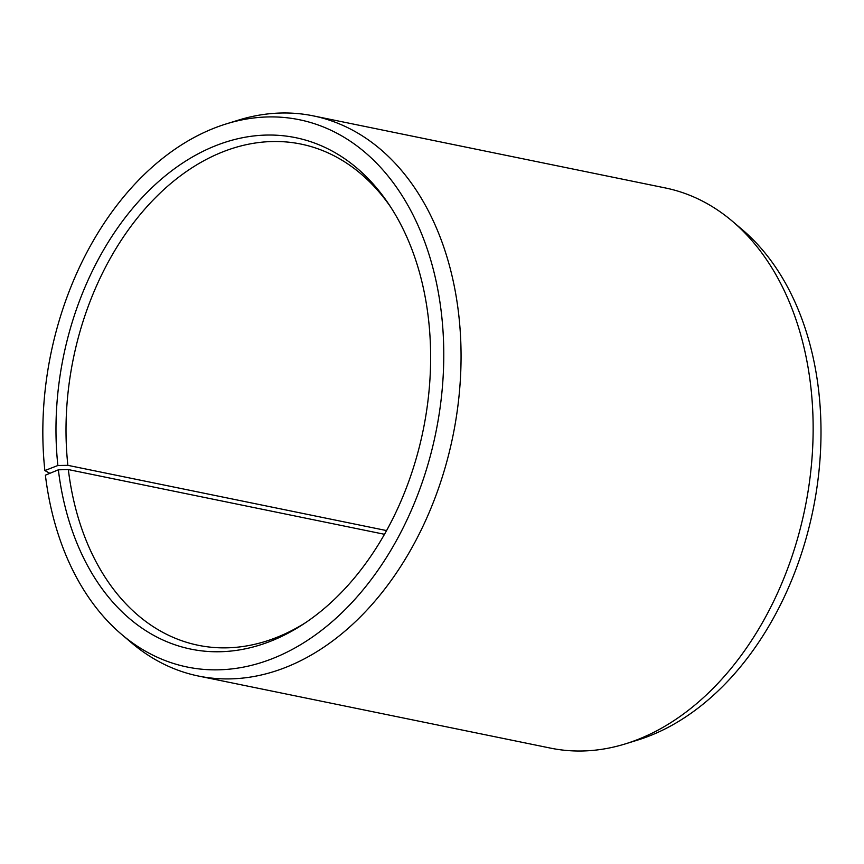<?xml version="1.0" encoding="UTF-8"?>
<svg xmlns="http://www.w3.org/2000/svg" width="864" height="864" viewBox="0 0 864 864"><rect width="100%" height="100%" fill="white"/><g stroke="black" fill="none" stroke-linecap="round" stroke-linejoin="round"><path stroke-width="1.3" d="M390.712 207.112A255.809 179.939 -78.4 0 0 300.899 144.061A255.809 179.939 -78.4 0 0 67.867 465.34L386.586 530.582M49.864 473.332L44.863 470.556A279.331 196.484 -78.4 0 1 226.238 123.908A279.331 196.484 -78.4 0 1 441.212 311.602A279.331 196.484 -78.4 0 1 346.313 608.407A279.331 196.484 -78.4 0 1 121.716 634.489A279.331 196.484 -78.4 0 1 45.392 475.178L58.363 469.811A261.025 183.6 -78.4 0 0 303.113 624.305A261.025 183.6 -78.4 0 0 428.242 316.969A261.025 183.6 -78.4 0 0 389.038 204.552A261.025 183.6 -78.4 0 0 168.448 173.308A261.025 183.6 -78.4 0 0 57.877 465.491L67.867 465.34M121.716 634.489L131.425 642.73A285.908 201.107 -78.4 0 0 198.536 676.058A285.908 201.107 -78.4 0 0 458.449 312.25A285.908 201.107 -78.4 0 0 313.222 115.862A285.908 201.107 -78.4 0 0 238.41 120.139L226.238 123.908M198.536 676.058L550.616 748.138A285.908 201.107 -78.4 0 0 625.428 743.861A285.908 201.107 -78.4 0 0 810.529 384.329A285.908 201.107 -78.4 0 0 732.413 221.27A285.908 201.107 -78.4 0 0 665.302 187.942L313.222 115.862M625.428 743.861L637.6 740.092A279.331 196.484 -78.4 0 0 818.446 388.822A279.331 196.484 -78.4 0 0 742.122 229.511L732.413 221.27M44.863 470.556L57.877 465.491M58.363 469.811L68.342 469.573A255.809 179.939 -78.4 0 0 198.288 645.289A255.809 179.939 -78.4 0 0 305.662 622.609M68.342 469.573L384.502 534.298"/></g></svg>
